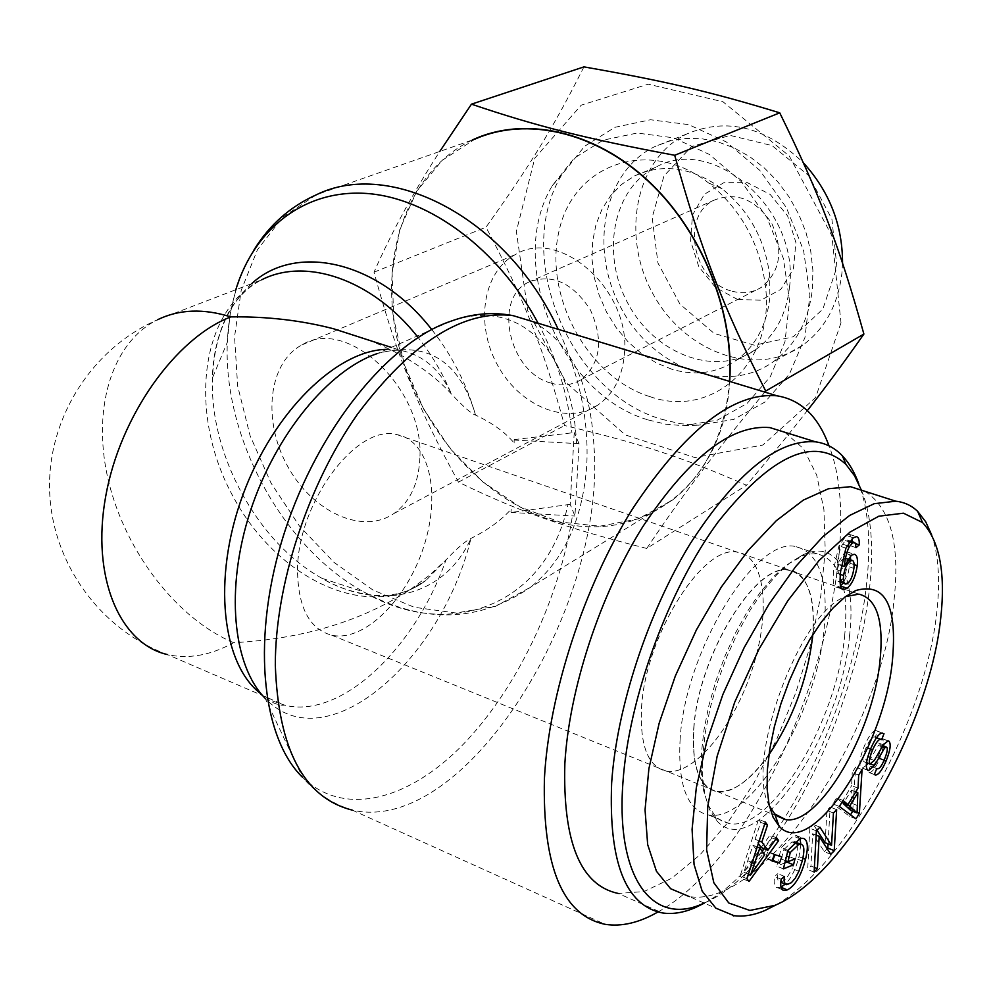 <?xml version="1.0" encoding="UTF-8"?>
<svg xmlns="http://www.w3.org/2000/svg" width="992" height="992" viewBox="0 0 992 992"><rect width="100%" height="100%" fill="white"/><g stroke="black" fill="none" stroke-linecap="round" stroke-linejoin="round"><path stroke-width="0.74" stroke-dasharray="4.96 3.72" d="M510.942 511.971L511.165 509.132L511.116 512.467L567.957 504.668C546.009 607.005 447.28 641.44 363.766 591.914C282.98 547.646 223.051 437.98 227.329 342.228L229.946 315.22L235.798 289.726M514.116 442.99L514.166 439.592L514.116 442.99C505.35 432.351 492.491 423.051 475.54 415.09C471.473 413.85 463.413 406.807 451.385 393.936C431.049 371.802 403.434 353.834 368.553 340.058M514.166 439.592L574.219 432.574L570.214 504.333L574.938 516.038L579.055 443.697L514.352 440.064M579.055 443.697L574.219 432.574M570.214 504.333L567.957 504.668M511.116 512.467L574.938 516.038M233.604 642.704C177.072 618.822 126.133 552.705 108.822 482.36C91.475 412.102 110.174 343.331 157.554 319.734C91.574 348.688 47.467 418.426 49.6 490.445C51.696 562.476 99.795 629.523 167.363 654.559L167.363 654.559C188.554 659.308 210.626 655.352 233.604 642.704C302.808 638.984 361.882 621.141 410.837 589.161L429.648 575.124L445.991 559.897C456.717 548.551 465.037 541.396 470.952 538.42C488.138 529.815 501.53 520.056 511.165 509.132M657.919 911.995C773.946 848.321 876.134 565.378 829.014 445.879M729.455 381.362L729.145 385.615C723.937 435.984 705.076 474.126 672.551 500.018L638.265 518.89L599.85 526.206L559.662 521.978L519.969 506.85L482.868 481.951L450.244 448.768L423.683 409.138L404.525 365.106L393.774 318.878L392.1 272.837L399.801 229.425L416.752 191.109L442.296 160.245L475.28 138.979L316.312 194.804L282.881 217.062L257.461 249.711L241.18 290.445L234.558 336.759L237.658 386.037L250.083 435.662L271.064 483.141L299.497 526.12L334.019 562.39L372.93 590.004L414.309 607.29L455.973 612.994L495.578 606.323L530.683 587.128C563.853 560.356 582.527 519.944 586.718 465.88C589.062 420.62 579.564 375.112 558.211 329.344M419.876 457.957C418.698 483.488 410.031 502.026 393.874 513.546C362.415 535.221 312.12 511.76 287.469 465.967C262.26 420.521 268.224 362.861 301.779 344.993C347.076 316.051 424.427 388.492 419.876 457.957M624.439 353.698C631.048 290.52 559.922 227.044 515.505 254.485C482.732 271.597 474.883 324.347 497.513 365.093C519.585 406.162 567.052 425.903 597.804 405.096C613.602 394.06 622.492 376.923 624.439 353.698M297.575 572.744C298.58 608.518 309.975 629.337 331.787 635.227C364.138 642.27 406.72 599.838 423.658 546.939C441.105 494.152 429.697 440.783 397.048 434.645C356.463 423.088 295.938 504.593 297.575 572.744M641.539 707.891C645.147 635.277 703.787 543.108 737.8 552.284C765.402 556.264 771.082 612.002 752.172 669.414C733.696 726.876 694.003 775.694 666.562 771.243C648.123 767.027 639.79 745.91 641.539 707.891M157.554 319.734L261.615 279.831C198.735 310.508 188.096 415.574 233.504 497.277C277.76 579.675 369.247 622.567 425.903 580.494L445.991 559.897C415.202 647.987 341.719 719.088 285.064 705.287L272.713 701.034L261.342 694.115M641.564 707.879C645.172 635.289 703.799 543.145 737.788 552.321C765.39 556.289 771.057 612.014 752.159 669.414C733.696 726.863 694.003 775.657 666.562 771.218C648.148 767.002 639.803 745.885 641.564 707.879M693.743 728.376C698.232 655.142 756.45 561.348 789.31 570.102C816.019 573.711 820.731 629.759 801.623 687.84C782.911 745.984 743.752 795.782 717.179 791.777C699.335 787.846 691.523 766.717 693.743 728.376M861.391 490.184C904.382 593.724 804.4 861.23 704.159 903.067M704.332 903.142C805.678 849.425 900.215 588.789 858.737 483.798M784.722 432.227L803.495 448.669L816.676 475.069L823.93 509.702L825.232 550.696L820.744 596.118L810.799 644.044L795.869 692.54L776.538 739.734L753.548 783.73L727.731 822.678L700.067 854.757L671.72 878.242L643.982 891.56L618.264 893.457L662.247 912.913M680.152 738.755C677.635 784.92 687.096 810.315 708.548 814.965C751.118 823.484 816.701 713.93 824.129 628.841C828.543 580.134 819.119 552.73 795.857 546.617C756.313 535.816 685.36 649.81 680.152 738.755M768.924 754.788C750.46 780.555 733.224 792.794 717.228 791.504C699.459 787.549 691.684 766.469 693.904 728.252C698.368 655.253 756.388 561.72 789.173 570.363C807.686 574.951 815.573 596.366 812.82 634.607M840.732 581.064C843.795 578.559 845.903 573.562 847.032 566.085C847.54 561.013 846.92 558.347 845.147 558.062L843.163 558.769C839.902 561.435 837.744 566.234 836.678 573.165C836.194 578.324 836.913 581.163 838.848 581.696L840.732 581.064L847.614 583.42M855.575 543.678L852.351 542.599L849.102 545.327L848.482 540.962L847.23 540.045L845.519 540.628L842.605 544.162C840.224 547.956 838.438 554.602 837.248 564.101L844.44 552.966L847.329 551.961L850.367 556.103M840.497 585.726L836.702 587.202C833.429 587.388 832.437 581.225 833.726 568.738L838.959 545.836L846.288 535.494L849.474 534.366L852.24 538.569M852.388 541.756L852.351 542.599M850.628 559.91L848.259 572.818L843.064 583.147M841.402 565.514L837.248 564.101M847.069 545.65L842.605 544.162M855.402 543.269L848.482 540.962M856.009 547.646L849.102 545.327M757.231 846.982L753.077 845.258L743.839 872.166L758.024 851.905L753.077 845.258M748.402 874.088L743.839 872.166M756.028 866.76L749.307 863.92M764.733 854.695L758.024 851.905M776.674 837.905L769.978 835.152L771.962 837.893L764.088 848.693M775.608 839.393L771.962 837.893M761.162 847.478L769.978 835.152M759.19 840.956L755.086 839.257L758.322 843.634M764.72 823.968L760.752 822.343L755.086 839.257M765.34 822.07L758.57 819.305L760.752 822.343M746.902 878.714L740.156 875.849L758.57 819.305M749.022 881.442L742.289 878.59L740.156 875.849M762.203 851.285L742.289 878.59M785.416 860.684L781.374 858.998L788.417 856.232L787.14 861.391M794.976 858.96L788.417 856.232M787.71 851.446L783.668 849.772L781.374 858.998M795.076 841.886L791.938 841.935L783.668 849.772M798.858 871.323L792.335 868.595L795.696 858.353C797.928 849.276 797.89 843.894 795.609 842.22M784.412 876.42L777.84 873.667C777.12 878.949 777.852 881.702 780.034 881.913L783.048 881.119L786.482 878.379L792.335 868.595M781.138 879.222L774.554 876.457L777.84 873.667M781.002 887.034L777.579 887.704C774.529 887.369 773.512 883.612 774.554 876.457M800.829 844.328L799.006 856.679C795.795 869.116 791.232 878.267 785.304 884.132M787.983 850.355L781.361 847.627L793.24 836.058L796.378 835.586L799.998 838.686M783.382 868.88L776.786 866.115L781.361 847.627M784.858 862.916L776.786 866.115M882.31 733.088L877.598 731.302L875.266 737.217L874.448 736.957C872.216 736.647 869.426 740.218 866.066 747.67C862.966 755.309 862.122 759.934 863.548 761.534L867.901 758.024L876.891 742.388L879.916 739.028M866.314 765.402L862.209 768.118L861.155 767.597C858.787 764.472 859.816 757.38 864.243 746.306C868.967 735.531 872.972 730.335 876.258 730.682L877.598 731.302M882 746.802L878.342 745.401L867.888 763.27M876.73 768.577L871.026 766.332C872.91 766.667 875.204 763.716 877.895 757.479C880.859 750.175 881.677 745.972 880.35 744.856L878.342 745.401M874.361 774.541L868 772.074L868.583 770.598M868.595 770.586L870.368 766.122M883.612 746.021L879.619 758.806C875.564 768.068 872.042 772.644 869.054 772.532L868 772.074M879.966 738.99L882.731 738.904L883.822 744.062M883.277 744.806L876.891 742.388M874.299 760.48L867.901 758.024M881.665 739.635L875.266 737.217M850.702 810.439L851.421 790.215L843.622 802.912M857.113 805.43L850.727 802.9M855.736 791.901L851.421 790.215M858.688 775.087L852.252 772.582L855.625 767.114L852.711 811.233M862.06 769.606L855.625 767.114M858.043 788.144L851.62 785.627L852.252 772.582M841.985 802.255L851.62 785.627M843.076 800.494L836.603 797.928L841.514 802.069M839.381 806.484L832.92 803.917L836.603 797.928M855.984 818.859L849.611 816.317L832.92 803.917M857.051 812.324L853.033 810.724M850.541 814.804L849.611 816.317M833.441 812.994L826.956 810.402L830.18 807.042L828.06 843.894M836.653 809.621L830.18 807.042M825.121 842.692L826.956 810.402M819.913 827.167L813.39 824.526L817.036 830.18M816.379 830.862L809.856 828.208L813.39 824.526M814.134 872.191L807.686 869.5L809.856 828.208M814.395 867.442L810.948 866.016L807.686 869.5M816.143 835.128L812.671 833.714L810.948 866.016M830.8 854.323L824.389 851.694L812.671 833.714M827.179 848.718L824.389 851.694M774.368 854.633L767.696 851.868L775.198 854.05L774.913 854.794M781.832 856.803L775.198 854.05M771.987 860.957L765.328 858.179L767.696 851.868M772.297 860.151L765.328 858.179M844.614 636.145C849.264 587.276 840.137 559.848 817.21 553.858L809.72 553.97L802.999 555.669L786.321 565.093L773.326 576.86L760.244 592.373L747.534 611.196L735.618 632.698L724.954 656.171L715.926 680.785L708.846 705.684L703.973 729.951L701.468 752.754L701.369 773.326L703.663 790.959L708.201 805.157L714.81 815.498L717.588 818.189L722.672 821.512L729.442 823.596C771.429 831.804 836.777 721.519 844.614 636.145M849.512 635.922C840.856 737.217 753.759 864.664 716.41 820.285L709.627 809.683L704.965 795.125L702.621 777.009L702.72 755.879L705.312 732.418L710.334 707.457L717.613 681.839L726.9 656.506L737.874 632.35L750.113 610.229L763.183 590.885L776.612 574.926L789.954 562.848L802.751 554.95C837.273 538.346 856.679 576.91 849.512 635.922M865.123 491.375C890.704 508.189 900.302 544.806 893.916 601.226C881.975 728.066 765.204 909.044 689.291 896.594L732.493 915.405M776.302 904.778C847.875 863.263 924.073 720.08 936.386 615.796C940.404 583.222 938.878 556.388 931.823 535.283M769.333 805.839C744.124 762.811 799.23 612.25 845.42 596.688L845.606 596.601M648.47 420L666.054 424.241L683.637 425.692L717.303 420.149L747.026 403.508L770.3 376.712L784.97 341.67L789.545 301.122L783.395 258.49L766.903 217.484L741.483 181.772L709.416 154.467L673.593 137.826L637.149 133.04L603.124 140.157L574.182 158.236L552.395 185.504C505.436 262.855 560.306 394.766 648.47 420M661.689 419.269L680.066 423.683L698.467 425.196L733.733 419.405L764.944 402.033L789.446 374.058L804.958 337.441L809.906 295.07L803.582 250.492L786.383 207.65L759.785 170.351L726.206 141.893L688.671 124.62L650.492 119.759L614.842 127.336L584.524 146.332L561.695 174.89C512.554 255.8 569.582 392.981 661.689 419.269M650.095 396.688C712.132 418.723 774.603 364.064 765.588 287.122C760.294 244.354 741.346 209.659 708.722 183.061C649.438 136.76 573.934 163.854 559.265 230.045C543.033 295.393 587.859 377.63 650.095 396.688M671.857 369.247L656.307 362.898L641.588 353.685L628.147 341.905L616.367 327.93L606.608 312.182L599.156 295.145L594.245 277.338L592.026 259.284L592.596 241.54L595.969 224.651L602.045 209.163L610.7 195.573L621.662 184.351L634.632 175.894C662.867 162.899 691.994 167.177 722.027 188.728C749.431 211.048 765.34 240.151 769.742 276.061L769.854 297.377C766.742 325.562 755.334 346.679 735.618 360.704C716.46 373.215 695.194 376.067 671.857 369.247M732.183 291.202C742.772 294.041 752.469 292.776 761.286 287.407C780.245 272.006 783.779 250.753 771.875 223.646C755.569 199.132 736.176 191.357 713.707 200.334C679.793 216.665 693.544 282.36 732.183 291.202M737.552 299.46L715.455 287.432L698.752 266.563L690.568 240.845L692.49 215.115L704.308 194.333L723.875 182.677L747.435 182.664L770.263 194.506L787.623 215.946L795.906 242.544L793.426 268.795L780.853 289.354L760.864 300.216L737.552 299.46M836.913 267.046L831.904 219.145L808.641 175.547L772.074 145.601L730.137 135.408L691.598 146.506L663.983 175.944L652.178 217.446L657.932 262.967L679.942 304.122L714.153 333.411L754.428 345.216L793.253 336.796L822.876 309.07L836.913 267.046M550.473 382.949C561.745 386.384 571.962 385.28 581.114 379.638C600.718 363.258 603.781 339.946 590.314 309.702C572.235 282.212 551.465 273.135 528.004 282.447C492.751 299.559 509.417 372.074 550.473 382.949M583.916 66.886C553.028 128.352 529.902 165.652 485.993 227.205C524.557 300.105 542.773 346.295 564.56 425.543C639.133 443.176 681.678 456.828 746.517 485.237C770.152 457.225 790.426 432.351 807.339 410.614M840.993 322.772L815.61 397.556L762.86 445.036L694.884 457.548L625.233 434.88L566.258 382.738L527.769 310.794L516.361 231.359L534.8 158.174L581.213 105.177L648.21 84.184L722.994 101.779L789.347 156.079L831.904 235.798L840.993 322.772M764.832 392.113C709.131 459.73 681.045 497.265 646.747 548.452L746.517 485.237M472.217 140.058C408.89 170.215 379.514 252.774 396.242 334.775C412.92 416.888 472.936 492.206 543.628 517.44C629.424 550.634 721.668 493.384 729.393 385.69L729.715 381.449M646.747 548.452C563.258 527.372 518.283 511.153 458.465 482.137C417.545 407.514 397.048 356.81 374.021 272.18C391.48 232.475 413.404 192.225 439.778 151.441M374.021 272.18L485.993 227.205M842.543 263.078L841.91 273.259C837.992 305.102 824.811 329.158 802.354 345.439C755.458 378.56 684.207 352.135 652.872 293.669C620.608 235.736 635.339 158.732 686.799 133.982C726.826 117.081 765.712 126.716 803.433 162.849M812.411 288.908L812.894 270.332L810.749 251.385L806.012 232.562L798.796 214.359L789.285 197.234L777.716 181.66L764.41 168.02L749.729 156.662L734.03 147.858L717.749 141.819L701.294 138.657L685.088 138.434L669.501 141.087L654.931 146.531C603.074 171.542 588.628 249.786 621.488 308.797C653.418 368.367 725.487 395.585 772.743 362.142C795.373 345.7 808.604 321.284 812.411 288.908M458.465 482.137L564.56 425.543M789.52 287.134C799.961 209.957 712.74 133.858 655.6 167.363C612.56 188.753 600.619 254.386 628.308 304.135C655.228 354.318 715.592 377.307 755.321 349.866C774.95 335.916 786.346 315.01 789.52 287.134M538.135 323.243C556.909 358.707 568.168 395.25 571.938 432.884M532.158 321.433C569.854 341.496 590.451 382.986 593.948 445.892C606.794 606.298 465.756 836.405 352.272 810.129C332.444 803.929 315.878 792.992 302.548 777.331C344.125 817.867 409.051 800.06 463.115 744.459C517.328 688.386 559.116 599.676 572.446 515.852M576.538 443.511C572.644 354.95 522.759 296.224 450.976 321.185L377.332 353.549C427.168 340.355 459.904 360.865 475.54 415.09C466.476 383.606 451.868 355.086 431.731 329.518M251.683 283.65C227.205 306.032 214.148 337.404 212.524 377.766C209.225 454.187 257.808 543.095 322.152 578.398C379.415 611.729 444.689 597.184 470.952 538.42C441.266 661.404 325.512 762.575 265.149 698.318L302.548 777.331M417.012 336.114C431.024 353.549 442.482 372.831 451.385 393.936C440.113 369.557 423.162 355.037 400.545 350.362L386.868 349.358M853.901 568.416L847.032 566.085M847.18 560.12L843.163 558.769M840.323 574.405L836.678 573.165M853.232 537.8L846.288 535.494M845.916 548.167L838.959 545.836M840.658 571.107L833.726 568.738M854.1 564.609L850.38 563.344M851.359 555.284L844.44 552.966M849.288 541.892L845.519 540.628M752.159 862.556L747.869 860.746M794.096 842.816L791.938 841.935M802.218 861.056L795.696 858.353M788.665 884.306L782.118 881.553M802.875 858.278L799.006 856.679M799.825 838.761L793.24 836.058M870.678 748.762L864.243 746.306M867.566 770.077L861.155 767.597M871.088 764.2L868.05 763.034M886.712 747.274L880.35 744.856M884.244 759.909L877.895 757.479M883.996 760.48L879.619 758.806M887.778 740.813L882.731 738.904M866.512 762.674L863.548 761.534M870.443 749.332L866.066 747.67M254.064 249.748C237.745 276.78 228.83 307.607 227.329 342.228L212.524 377.766C212.251 349.891 223.126 319.498 231.806 307.309C239.828 295.095 249.761 285.944 261.615 279.831M672.551 500.018L530.683 587.128C479.31 622.468 423.671 624.067 363.766 591.914L322.152 578.398C344.77 592.435 374.877 597.246 389.038 595.064C402.888 593.526 415.177 588.665 425.903 580.494L410.837 589.161M352.272 810.129L605.083 924.308M265.149 698.318C280.265 707.829 284.927 704.506 285.064 705.287L167.363 654.559M377.332 353.549C397.172 348.527 399.999 350.858 400.545 350.362L391.332 347.398M393.874 513.546L597.804 405.096M301.779 344.993L515.505 254.485M331.787 635.227L717.179 791.777M397.048 434.645L789.31 570.102M847.912 558.992L845.147 558.062M845.73 584.065L845.023 583.817M840.063 582.118L838.848 581.696M849.474 534.366L856.406 536.66M836.702 587.202L842.568 589.223M847.329 551.961L854.236 554.28M847.23 540.045L849.983 540.95M794.133 841.613L794.989 841.96M780.034 881.913L780.828 882.248M785.428 884.182L786.594 884.678M777.579 887.704L782.465 889.774M796.378 835.586L802.95 838.277M876.258 730.682L882.669 733.1M862.209 768.118L867.839 770.3M879.842 744.583L882.694 745.674M871.026 766.332L877.399 768.788M869.054 772.532L874.51 774.64M881.764 738.408L888.138 740.813M864.106 761.819L866.5 762.736M874.448 736.957L876.482 737.726M714.81 815.498L716.41 820.285M798.796 557.38L802.751 554.95M817.21 553.858L795.857 546.617M729.442 823.596L708.548 814.965M717.228 791.504L777.269 816.168M789.173 570.363L852.698 592.026M853.021 592.137L858.886 594.134M683.637 425.692L698.467 425.196M552.395 185.504L561.695 174.89M722.027 188.728L708.722 183.061M769.742 276.061L765.588 287.122M581.114 379.638L761.286 287.407M528.004 282.447L713.707 200.334M686.799 133.982L654.931 146.531M802.354 345.439L772.743 362.142M655.6 167.363L634.632 175.894M755.321 349.866L735.618 360.704"/><path stroke-width="1.49" d="M829.014 445.879C818.301 416.466 800.978 399.788 777.046 395.82C733.386 392.001 685.236 429.648 632.586 508.784C584.102 586.21 548.849 694.016 544.422 778.522C542.426 866.847 562.65 915.442 605.083 924.308C621.451 926.9 639.071 922.796 657.919 911.995M475.28 138.979C526.467 116.399 595.188 131.688 648.557 181.511C701.865 231.334 734.043 311.476 729.455 381.362M368.553 340.058L333.486 328.749C301.022 320.342 266.786 316.386 230.789 316.894C175.671 337.999 120.02 415.747 105.685 496.434C91.004 577.183 119.722 643.746 167.363 654.559M157.554 319.734C179.13 309.256 203.534 308.301 230.789 316.894M704.159 903.067L703.154 903.501C653.691 926.677 615.648 879.78 622.939 782.428C628.556 698.48 668.633 589.273 717.985 522.09C771.652 454.646 814.333 435.438 846.015 464.467L854.571 475.825L861.391 490.184M858.737 483.798C854.571 472.242 849.102 462.892 842.332 455.762C834.805 447.888 825.865 443.25 815.523 441.837C777.951 438.96 736.213 472.862 690.308 543.554C647.987 612.56 616.615 708.04 611.642 783.072C608.629 862.172 625.506 905.448 662.247 912.913C672.539 914.475 683.55 912.714 695.305 907.618L704.332 903.142M618.264 893.457C580.494 885.434 562.7 842.171 564.857 763.654C569.073 689.229 600.073 594.927 642.605 527C688.82 457.424 731.228 424.291 769.854 427.589L784.722 432.227M812.82 634.607L812.51 637.707C807.116 680.363 792.583 719.386 768.924 754.788M847.614 583.42C850.665 580.915 852.773 575.906 853.901 568.416C854.434 563.344 853.814 560.666 852.054 560.393L850.082 561.1C846.821 563.778 844.663 568.59 843.597 575.534C843.088 580.692 843.808 583.544 845.73 584.065L847.614 583.42M859.258 544.906L856.009 547.646L855.402 543.269L854.162 542.351L852.45 542.946L849.549 546.48C847.168 550.287 845.37 556.946 844.167 566.457L851.359 555.284L854.236 554.28C856.939 554.801 857.944 558.595 857.249 565.663C855.662 576.278 852.289 583.804 847.118 588.281L843.584 589.583C840.323 589.769 839.344 583.606 840.658 571.107L845.916 548.167L853.232 537.8L856.406 536.66C858.539 537.019 859.481 539.76 859.258 544.906L855.575 543.678M852.24 538.569L852.388 541.756M843.064 583.147L840.497 585.726M850.367 556.103L850.628 559.91M844.167 566.457L841.402 565.514M849.549 546.48L847.069 545.65M750.572 875.018L764.733 854.695L759.822 848.061L750.572 875.018L748.402 874.088M759.822 848.061L757.231 846.982M778.633 840.646L749.022 881.442L746.902 878.714L765.34 822.07L767.51 825.108L761.831 842.047L767.858 850.268L776.674 837.905L778.633 840.646L775.608 839.393M767.858 850.268L761.162 847.478L758.322 843.634M761.831 842.047L759.19 840.956M767.51 825.108L764.72 823.968M764.088 848.693L762.203 851.285M787.97 861.738L794.976 858.96L793.526 864.813L783.382 868.88L787.983 850.355L799.825 838.761L802.95 838.277C807.761 839.492 808.616 846.523 805.516 859.37C801.127 875.762 795.051 885.943 787.288 889.911L784.139 890.481C781.088 890.146 780.096 886.389 781.138 879.222L784.412 876.42C783.68 881.727 784.412 884.467 786.594 884.678L791.343 882.706L795.262 878.23L798.858 871.323L802.218 861.056C804.822 850.156 804.314 844.576 800.693 844.304L798.523 844.638L790.264 852.5L787.97 861.738L785.416 860.684M790.264 852.5L787.71 851.446M785.304 884.132L781.002 887.034M799.998 838.686L800.829 844.328M793.526 864.813L786.966 862.085L784.858 862.916M787.14 861.391L786.966 862.085M883.996 733.72L881.665 739.635L880.846 739.375C878.639 739.065 875.849 742.648 872.501 750.113C869.389 757.776 868.546 762.402 869.947 764.001L874.299 760.48L883.277 744.806L888.138 740.813L889.092 741.309C891.213 744.248 890.171 750.894 885.968 761.236C881.9 770.511 878.379 775.099 875.415 775L874.361 774.541L876.73 768.577L877.399 768.788C879.272 769.11 881.553 766.159 884.244 759.909C887.208 752.593 888.026 748.39 886.712 747.274L884.703 747.832L874.436 765.489L868.62 770.598L867.566 770.077C865.21 766.965 866.252 759.86 870.678 748.762C875.403 737.974 879.408 732.753 882.669 733.1L882.31 733.088M867.888 763.27L866.314 765.402M884.703 747.832L882 746.802M868.583 770.598L867.839 770.3M883.822 744.062L883.612 746.021M849.66 806.074L857.076 812.969L850.702 810.439L843.237 803.532L849.66 806.074L857.832 792.732L855.736 791.901M857.076 812.969L857.832 792.732M843.622 802.912L843.237 803.532M858.688 775.087L862.06 769.606L859.382 813.254L855.984 818.859L839.381 806.484L843.076 800.494L847.949 804.624L858.043 788.144L858.688 775.087M847.949 804.624L841.985 802.255M859.382 813.254L857.051 812.324M852.711 811.233L850.541 814.804M833.441 812.994L836.653 809.621L834.222 850.652L830.8 854.323L819.181 836.368L817.396 868.694L814.134 872.191L816.379 830.862L819.913 827.167L831.544 845.32L833.441 812.994M831.544 845.32L825.121 842.692L817.036 830.18M817.396 868.694L814.395 867.442M819.181 836.368L816.143 835.128M834.222 850.652L827.824 848.036L827.179 848.718M828.06 843.894L827.824 848.036M774.368 854.633L781.832 856.803L779.476 863.077L771.987 860.957L774.368 854.633M779.476 863.077L772.297 860.151M774.913 854.794L772.842 860.312M940.304 621.736C928.524 725.784 846.114 875.465 775.074 905.312L749.828 910.445L728.81 903.018L713.831 882.731L706.614 849.822L707.718 806.558L717.166 756.164L734.663 702.311L759.004 649.103L787.896 600.619L818.983 560.604L850.02 532.072L878.8 516.212L903.452 513.186L922.535 522.536C940.081 541.644 946.008 574.715 940.304 621.736M892.366 661.193C897.487 605.641 885.248 582.093 855.674 590.55L844.663 597.308L833.082 607.935L821.339 622.12L809.844 639.431L799.006 659.283L789.248 680.996L780.927 703.762L774.355 726.752L769.78 749.109L767.349 770.028L767.114 788.752L769.073 804.661L773.103 817.234L779.018 826.113C810.266 861.378 883.86 749.357 892.366 661.193M689.291 896.594L670.629 888.72L656.444 871.249L647.677 844.626L645.048 809.894L648.892 768.701L659.159 723.218L675.329 676.011L696.471 629.759L721.32 587.041L748.414 550.126L776.252 520.75L803.359 500.092L828.469 488.734L850.516 486.7L865.123 491.375M931.823 535.283L925.71 521.792L917.65 511.364C911.586 505.511 904.282 502.126 895.751 501.196L874.237 503.688L849.66 515.431L823.087 536.461L795.733 566.494L768.949 604.215L744.174 647.602L722.92 694.363L706.664 741.954L696.31 787.784L692.081 829.374L694.065 864.478L702.162 891.126L715.864 908.164L733.981 915.641C743.43 916.918 753.697 915.232 764.77 910.582L776.302 904.778M845.606 596.601L858.886 594.134C877.064 598.684 884.07 621.24 879.916 661.8C872.786 733.187 818.834 826.038 785.54 819.566L774.727 813.924L769.333 805.839M779.737 112.828C709.553 91.388 663.822 80.885 583.916 66.886L471.46 104.172C535.928 125.947 584.511 138.446 674.696 155.273L779.737 112.828C819.913 194.816 839.381 246.227 863.896 334.056C844.155 362.154 825.307 387.674 807.339 410.614M674.696 155.273C700.823 249.748 722.957 306.813 765.712 391.046L863.896 334.056M765.712 391.046L764.832 392.113M729.715 381.449C734.365 310.756 701.406 229.648 647.156 179.85C592.832 130.064 523.28 115.866 472.217 140.058M439.778 151.441L471.46 104.172M803.433 162.849C829.51 191.679 842.555 225.085 842.543 263.078M558.211 329.344C507.296 218.451 390.612 158.05 316.312 194.804C290.296 206.485 269.539 224.8 254.064 249.748M235.798 289.726C254.336 228.755 304.618 188.976 366.978 193.49C429.226 198.078 498.53 249.277 538.135 323.243M352.272 810.129C304.011 797.866 278.355 749.555 275.317 665.223C275.181 584.809 307.904 484.803 357.43 414.284C411.506 342.327 463.413 309.454 513.162 315.654L532.158 321.433M777.046 395.82L513.162 315.654C492.615 311.699 471.882 313.546 450.976 321.185C389.372 341.521 318.432 427.788 284.84 531.352C251.05 634.868 260.735 736.845 302.548 777.331M265.149 698.318C232.636 665.508 225.147 588.454 250.244 511.525C275.218 434.57 328.811 369.917 377.332 353.549M431.731 329.518C378.25 260.722 296.013 242.631 251.683 283.65M386.868 349.358C337.094 349.916 273.222 411.705 242.755 495.268C211.99 578.745 221.886 665.099 261.342 694.115M261.615 279.831C305.846 257.077 371.963 279.347 417.012 336.114M850.082 561.1L847.18 560.12M843.597 575.534L840.323 574.405M847.118 588.281L840.559 586.012M857.249 565.663L854.1 564.609M852.45 542.946L849.288 541.892M754.602 863.573L752.159 862.556M798.523 844.638L794.096 842.816M787.288 889.911L781.051 887.27M805.516 859.37L802.875 858.278M874.436 765.489L871.088 764.2M885.968 761.236L883.996 760.48M889.092 741.309L887.778 740.813M869.947 764.001L866.512 762.674M872.501 750.113L870.443 749.332M854.038 809.844L847.639 807.314M333.486 328.749L391.332 347.398M846.015 464.467L842.332 455.762M703.154 903.501L695.305 907.618M815.523 441.837L769.854 427.589M852.054 560.393L847.912 558.992M845.023 583.817L840.063 582.118M842.568 589.223L843.584 589.583M849.983 540.95L854.162 542.351M794.989 841.96L800.693 844.304M780.828 882.248L785.428 884.182M782.465 889.774L784.139 890.481M882.694 745.674L886.203 747.001M874.51 774.64L875.415 775M866.5 762.736L870.108 764.125M876.482 737.726L880.846 739.375M917.65 511.364L922.535 522.536M764.77 910.582L775.074 905.312M732.493 915.405L733.857 916M850.504 486.7L895.739 501.183M774.727 813.924L779.018 826.113M845.816 596.44L855.674 590.55M777.269 816.168L785.54 819.566"/></g></svg>
